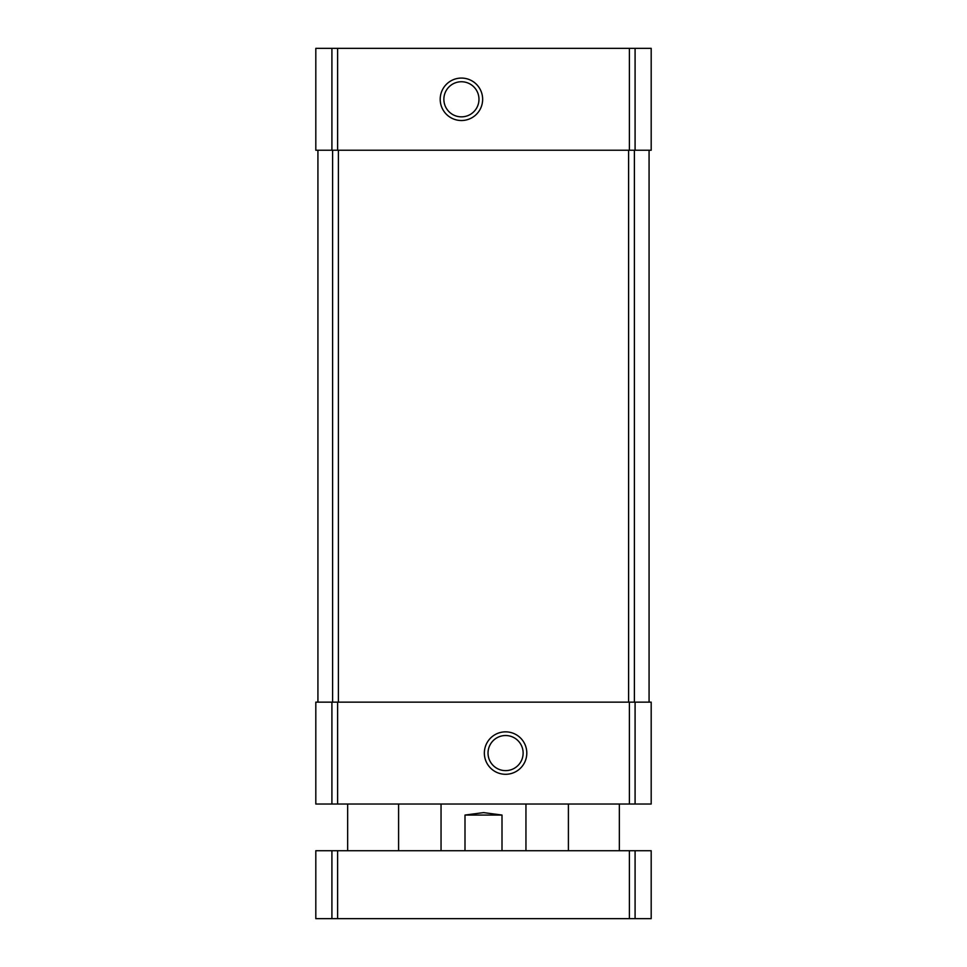 <?xml version="1.0" encoding="UTF-8"?>
<svg xmlns="http://www.w3.org/2000/svg" width="967" height="967" viewBox="0 0 967 967"><rect width="100%" height="100%" fill="white"/><g stroke="black" fill="none" stroke-linecap="round" stroke-linejoin="round"><path stroke-width="1.45" d="M651.19 150.236L651.19 48.35L651.19 150.236L651.19 48.35L651.19 150.236L315.81 150.236L315.81 48.35L331.911 48.35L331.911 150.236M651.19 48.35L331.911 48.35M461.428 78.073A21.226 21.226 0 0 0 443.043 109.912A21.226 21.226 0 0 0 479.801 109.912A21.226 21.226 0 0 0 461.428 78.073M651.19 804.024L651.19 702.139L651.19 804.024L651.19 702.139L651.19 804.024L315.81 804.024L315.81 702.139L331.911 702.139L331.911 804.024M651.19 702.139L629.396 702.139L629.396 804.024M505.572 731.85A21.226 21.226 0 0 0 487.199 763.688A21.226 21.226 0 0 0 523.957 763.688A21.226 21.226 0 0 0 505.572 731.85M331.911 702.139L629.396 702.139M317.925 150.236L317.925 702.139M649.075 150.236L649.075 702.139M505.572 735.524A17.551 17.551 0 0 0 490.378 761.851A17.551 17.551 0 0 0 520.778 761.851A17.551 17.551 0 0 0 505.572 735.524M461.428 81.748A17.551 17.551 0 0 0 446.222 108.074A17.551 17.551 0 0 0 476.622 108.074A17.551 17.551 0 0 0 461.428 81.748M502.006 850.718L502.006 815.06L483.5 812.606L464.994 815.06L464.994 850.718M502.006 815.06L464.994 815.06M635.089 918.65L315.81 918.65L315.81 850.718L315.81 918.65L315.81 850.718L651.19 850.718L651.19 918.65L635.089 918.65L635.089 850.718M635.089 48.35L635.089 150.236M629.396 48.35L629.396 150.236M337.604 48.35L337.604 150.236M635.089 702.139L635.089 804.024M337.604 702.139L337.604 804.024M332.6 150.236L332.6 702.139M338.39 150.236L338.39 702.139M628.61 150.236L628.61 702.139M634.4 150.236L634.4 702.139M331.911 918.65L331.911 850.718M337.604 918.65L337.604 850.718M629.396 918.65L629.396 850.718M525.951 850.718L525.951 804.024M441.049 850.718L441.049 804.024M619.351 850.718L619.351 804.024M568.403 850.718L568.403 804.024M398.597 850.718L398.597 804.024M347.649 850.718L347.649 804.024"/></g></svg>
